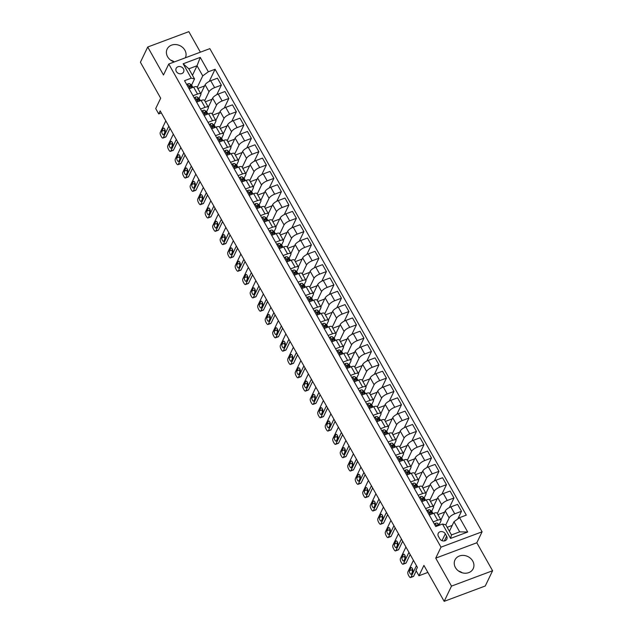 <?xml version="1.0" encoding="UTF-8"?>
<svg xmlns="http://www.w3.org/2000/svg" width="633" height="633" viewBox="0 0 633 633"><rect width="100%" height="100%" fill="white"/><g stroke="black" fill="none" stroke-linecap="round" stroke-linejoin="round"><path stroke-width="0.95" d="M185.35 57.801A10.104 8.625 25.6 0 0 184.891 50.213A10.104 8.625 25.6 0 0 175.705 44.555A10.104 8.625 25.6 0 0 167.12 49.081A10.104 8.625 25.6 0 0 167.571 56.693A10.104 8.625 25.6 0 0 174.328 61.923M455.42 567.548A10.104 8.625 25.6 0 0 464.614 573.205A10.104 8.625 25.6 0 0 473.199 568.679A10.104 8.625 25.6 0 0 472.748 561.067A10.104 8.625 25.6 0 0 463.554 555.41A10.104 8.625 25.6 0 0 454.969 559.936A10.104 8.625 25.6 0 0 455.42 567.548M176.33 71.489A4.146 3.537 25.6 0 0 180.104 73.816A4.146 3.537 25.6 0 0 183.625 71.956A4.146 3.537 25.6 0 0 183.443 68.839A4.146 3.537 25.6 0 0 179.669 66.512A4.146 3.537 25.6 0 0 176.148 68.372A4.146 3.537 25.6 0 0 176.33 71.489M200.384 52.175L188.824 31.65L147.726 47.016L140.415 62.256L160.679 98.218L155.702 108.583L158.709 113.908L161.336 112.927M482.093 531.799L209.847 48.638L168.758 64.012L440.995 547.165L482.093 531.799L476.823 542.774L435.733 558.14L451.495 586.111L492.585 570.744L476.823 542.774M492.585 570.744L485.274 585.984L444.176 601.35L423.92 565.396L418.943 575.761L427.876 572.414M451.495 586.111L444.176 601.35M418.943 575.761L415.944 570.428L417.408 567.382L160.173 110.862L158.709 113.908M446.629 536.159L445.308 533.817A4.02 3.426 25.6 0 0 441.66 531.57A4.02 3.426 25.6 0 0 438.242 533.366A4.02 3.426 25.6 0 0 438.424 536.388L439.745 538.738A4.02 3.426 25.6 0 0 443.393 540.986A4.02 3.426 25.6 0 0 446.811 539.181A4.02 3.426 25.6 0 0 446.629 536.159L444.334 540.938M459.59 517.644L467.692 532.021L450.593 538.422L442.491 524.037L445.759 524.812L451.464 534.932L459.685 531.862L453.98 521.742L459.59 517.644L466.307 515.127L215.078 69.258L209.262 81.38M192.464 75.287L197.037 65.753L188.824 68.823L194.529 78.943L191.253 78.168L184.535 80.684L435.765 526.545L442.491 524.037M191.253 78.168L183.151 63.783L200.25 57.389L208.36 71.774L215.078 69.258M435.733 558.14L440.995 547.165M147.726 47.016L163.488 74.987L168.758 64.012M194.529 78.943L191.562 85.131M193.018 95.733L197.528 94.048A5.183 1.717 -29.4 0 1 200.875 93.937A5.183 1.717 -29.4 0 1 200.803 94.823L199.063 98.447M200.519 109.05L205.037 107.365A5.183 1.717 -29.4 0 1 208.376 107.254A5.183 1.717 -29.4 0 1 208.304 108.14L206.572 111.764M208.028 122.367L212.538 120.681A5.183 1.717 -29.4 0 1 215.885 120.579A5.183 1.717 -29.4 0 1 215.806 121.457L214.073 125.081M215.529 135.684L220.039 133.998A5.183 1.717 -29.4 0 1 223.386 133.895A5.183 1.717 -29.4 0 1 223.314 134.774L221.574 138.398M223.03 149L227.548 147.315A5.183 1.717 -29.4 0 1 230.895 147.212A5.183 1.717 -29.4 0 1 230.816 148.09L229.083 151.714M230.539 162.317L235.049 160.632A5.183 1.717 -29.4 0 1 238.396 160.529A5.183 1.717 -29.4 0 1 238.325 161.407L236.584 165.031M238.04 175.642L242.55 173.948A5.183 1.717 -29.4 0 1 245.897 173.846A5.183 1.717 -29.4 0 1 245.826 174.732L244.085 178.348M245.549 188.958L250.059 187.265A5.183 1.717 -29.4 0 1 253.406 187.162A5.183 1.717 -29.4 0 1 253.327 188.048L251.594 191.664M253.05 202.275L257.56 200.582A5.183 1.717 -29.4 0 1 260.907 200.479A5.183 1.717 -29.4 0 1 260.836 201.365L259.095 204.981M260.551 215.592L265.069 213.907A5.183 1.717 -29.4 0 1 268.408 213.796A5.183 1.717 -29.4 0 1 268.337 214.682L266.604 218.298M268.06 228.909L272.57 227.223A5.183 1.717 -29.4 0 1 275.917 227.112A5.183 1.717 -29.4 0 1 275.838 227.999L274.105 231.623M275.561 242.225L280.071 240.54A5.183 1.717 -29.4 0 1 283.418 240.429A5.183 1.717 -29.4 0 1 283.347 241.315L281.606 244.939M283.062 255.542L287.58 253.857A5.183 1.717 -29.4 0 1 290.927 253.746A5.183 1.717 -29.4 0 1 290.848 254.632L289.115 258.256M290.571 268.859L295.081 267.173A5.183 1.717 -29.4 0 1 298.428 267.071A5.183 1.717 -29.4 0 1 298.357 267.949L296.616 271.573A9.914 3.284 -29.4 0 1 296.893 271.897L297.977 273.828A9.914 3.284 150.6 0 0 297.732 273.575L295.943 272.198A3.434 1.139 150.6 0 0 294.685 272.127L294.377 272.38M298.072 282.176L302.582 280.49A5.183 1.717 -29.4 0 1 305.929 280.387A5.183 1.717 -29.4 0 1 305.858 281.266L304.117 284.89M305.573 295.492L310.091 293.807A5.183 1.717 -29.4 0 1 313.438 293.704A5.183 1.717 -29.4 0 1 313.359 294.582L311.626 298.206M313.082 308.809L317.592 307.124A5.183 1.717 -29.4 0 1 320.939 307.021A5.183 1.717 -29.4 0 1 320.868 307.899L319.127 311.523A9.914 3.284 -29.4 0 1 319.404 311.847L320.496 313.778A9.914 3.284 150.6 0 0 320.243 313.525L318.454 312.148A3.434 1.139 150.6 0 0 317.196 312.085L316.888 312.33M320.583 322.134L325.101 320.44A5.183 1.717 -29.4 0 1 328.44 320.338A5.183 1.717 -29.4 0 1 328.369 321.224L326.628 324.84M328.092 335.45L332.602 333.757A5.183 1.717 -29.4 0 1 335.949 333.654A5.183 1.717 -29.4 0 1 335.87 334.541L334.137 338.157M335.593 348.767L340.103 347.074A5.183 1.717 -29.4 0 1 343.45 346.971A5.183 1.717 -29.4 0 1 343.379 347.857L341.638 351.473M343.094 362.084L347.612 360.399A5.183 1.717 -29.4 0 1 350.951 360.288A5.183 1.717 -29.4 0 1 350.88 361.174L349.147 364.79M350.603 375.401L355.113 373.715A5.183 1.717 -29.4 0 1 358.46 373.605A5.183 1.717 -29.4 0 1 358.389 374.491L356.648 378.115M358.104 388.717L362.614 387.032A5.183 1.717 -29.4 0 1 365.961 386.921A5.183 1.717 -29.4 0 1 365.89 387.807L364.149 391.431M365.605 402.034L370.123 400.349A5.183 1.717 -29.4 0 1 373.47 400.238A5.183 1.717 -29.4 0 1 373.391 401.124L371.658 404.748M373.114 415.351L377.624 413.665A5.183 1.717 -29.4 0 1 380.971 413.563A5.183 1.717 -29.4 0 1 380.9 414.441L379.159 418.065M380.615 428.668L385.133 426.982A5.183 1.717 -29.4 0 1 388.472 426.879A5.183 1.717 -29.4 0 1 388.401 427.758L386.66 431.382M388.124 441.984L392.634 440.299A5.183 1.717 -29.4 0 1 395.981 440.196A5.183 1.717 -29.4 0 1 395.902 441.074L394.169 444.698M395.625 455.301L400.135 453.616A5.183 1.717 -29.4 0 1 403.482 453.513A5.183 1.717 -29.4 0 1 403.411 454.391L401.67 458.015M403.126 468.626L407.644 466.932A5.183 1.717 -29.4 0 1 410.983 466.83A5.183 1.717 -29.4 0 1 410.912 467.716L409.179 471.332M410.635 481.942L415.145 480.249A5.183 1.717 -29.4 0 1 418.492 480.146A5.183 1.717 -29.4 0 1 418.421 481.033L416.68 484.649M418.136 495.259L422.646 493.566A5.183 1.717 -29.4 0 1 425.993 493.463A5.183 1.717 -29.4 0 1 425.922 494.349L424.181 497.965M425.637 508.576L430.155 506.891A5.183 1.717 -29.4 0 1 433.502 506.78A5.183 1.717 -29.4 0 1 433.423 507.666L431.69 511.282M433.146 521.893L437.656 520.207A5.183 1.717 -29.4 0 1 441.003 520.097A5.183 1.717 -29.4 0 1 440.932 520.983L439.191 524.607M449.398 531.277L453.98 521.742M445.798 524.884L449.145 517.913A5.183 1.717 -29.4 0 1 454.763 513.806L461.481 511.298L457.809 518.941M440.932 519.97L445.244 510.981A5.183 1.717 -29.4 0 1 450.854 506.883L457.58 504.374L461.481 511.298M437.332 513.585L441.644 504.588A5.183 1.717 -29.4 0 1 447.254 500.489L453.972 497.981L449.39 507.539M433.431 506.653L437.743 497.665A5.183 1.717 -29.4 0 1 443.353 493.566L450.071 491.05L453.972 497.981M429.823 500.26L434.143 491.271A5.183 1.717 -29.4 0 1 439.753 487.173L446.471 484.664L441.881 494.215M425.922 493.336L430.234 484.348A5.183 1.717 -29.4 0 1 435.852 480.249L442.57 477.733L446.471 484.664M422.322 486.943L426.634 477.955A5.183 1.717 -29.4 0 1 432.244 473.856L438.97 471.34L434.38 480.898M418.421 480.02L422.733 471.031A5.183 1.717 -29.4 0 1 428.343 466.932L435.061 464.416L438.97 471.34M414.821 473.626L419.133 464.638A5.183 1.717 -29.4 0 1 424.743 460.539L431.461 458.023L426.879 467.581M410.92 466.703L415.232 457.714A5.183 1.717 -29.4 0 1 420.842 453.616L427.56 451.1L431.461 458.023M407.312 460.31L411.624 451.321A5.183 1.717 -29.4 0 1 417.242 447.222L423.96 444.706L419.37 454.265M403.411 453.386L407.723 444.398A5.183 1.717 -29.4 0 1 413.341 440.299L420.059 437.783L423.96 444.706M399.811 446.993L404.123 438.004A5.183 1.717 -29.4 0 1 409.733 433.906L416.451 431.39L411.869 440.948M395.91 440.07L400.222 431.081A5.183 1.717 -29.4 0 1 405.832 426.982L412.55 424.466L416.451 431.39M392.31 433.676L396.622 424.688A5.183 1.717 -29.4 0 1 402.232 420.589L408.95 418.073L404.368 427.631M388.401 426.753L392.721 417.764A5.183 1.717 -29.4 0 1 398.331 413.658L405.049 411.149L408.95 418.073M384.801 420.359L389.113 411.371A5.183 1.717 -29.4 0 1 394.731 407.272L401.449 404.756L396.859 414.314M380.9 413.436L385.212 404.447A5.183 1.717 -29.4 0 1 390.822 400.341L397.548 397.833L401.449 404.756M377.3 407.043L381.612 398.054A5.183 1.717 -29.4 0 1 387.222 393.955L393.94 391.439L389.358 400.998M373.399 400.119L377.711 391.123A5.183 1.717 -29.4 0 1 383.321 387.024L390.039 384.516L393.94 391.439M369.791 393.726L374.111 384.737A5.183 1.717 -29.4 0 1 379.721 380.631L386.439 378.123L381.849 387.681M365.89 386.803L370.202 377.806A5.183 1.717 -29.4 0 1 375.82 373.707L382.538 371.199L386.439 378.123M362.29 380.409L366.602 371.413A5.183 1.717 -29.4 0 1 372.212 367.314L378.938 364.806L374.348 374.364M358.389 373.478L362.701 364.489A5.183 1.717 -29.4 0 1 368.311 360.391L375.029 357.882L378.938 364.806M354.789 367.093L359.101 358.096A5.183 1.717 -29.4 0 1 364.711 353.997L371.429 351.489L366.847 361.047M350.888 360.161L355.2 351.173A5.183 1.717 -29.4 0 1 360.81 347.074L367.528 344.558L371.429 351.489M347.28 353.768L351.592 344.779A5.183 1.717 -29.4 0 1 357.21 340.681L363.928 338.172L359.338 347.723M343.379 346.844L347.691 337.856A5.183 1.717 -29.4 0 1 353.309 333.757L360.027 331.241L363.928 338.172M339.779 340.451L344.091 331.463A5.183 1.717 -29.4 0 1 349.701 327.364L356.426 324.848L351.837 334.406M335.878 333.528L340.19 324.539A5.183 1.717 -29.4 0 1 345.8 320.44L352.518 317.924L356.426 324.848M332.278 327.134L336.59 318.146A5.183 1.717 -29.4 0 1 342.2 314.047L348.918 311.531L344.336 321.089M328.369 320.211L332.689 311.222A5.183 1.717 -29.4 0 1 338.299 307.124L345.017 304.608L348.918 311.531M324.769 313.818L329.081 304.829A5.183 1.717 -29.4 0 1 334.699 300.73L341.416 298.214L336.827 307.773M320.868 306.894L325.18 297.906A5.183 1.717 -29.4 0 1 330.79 293.807L337.516 291.291L341.416 298.214M317.268 300.501L321.58 291.512A5.183 1.717 -29.4 0 1 327.19 287.414L333.908 284.897L329.326 294.456M313.367 293.577L317.679 284.589A5.183 1.717 -29.4 0 1 323.289 280.49L330.007 277.974L333.908 284.897M309.759 287.184L314.079 278.196A5.183 1.717 -29.4 0 1 319.689 274.097L326.406 271.581L321.825 281.139M305.858 280.261L310.17 271.272A5.183 1.717 -29.4 0 1 315.788 267.166L322.506 264.657L326.406 271.581M302.257 273.867L306.57 264.879A5.183 1.717 -29.4 0 1 312.18 260.78L318.905 258.264L314.316 267.822M298.357 266.944L302.669 257.955A5.183 1.717 -29.4 0 1 308.279 253.849L314.997 251.341L318.905 258.264M294.756 260.551L299.069 251.562A5.183 1.717 -29.4 0 1 304.679 247.456L311.396 244.947L306.815 254.506M290.856 253.627L295.168 244.631A5.183 1.717 -29.4 0 1 300.778 240.532L307.496 238.024L311.396 244.947M287.247 247.234L291.56 238.245A5.183 1.717 -29.4 0 1 297.178 234.139L303.895 231.631L299.306 241.189M283.347 240.311L287.659 231.314A5.183 1.717 -29.4 0 1 293.277 227.215L299.995 224.707L303.895 231.631M279.746 233.917L284.059 224.921A5.183 1.717 -29.4 0 1 289.669 220.822L296.394 218.314L291.805 227.872M275.846 226.986L280.158 217.997A5.183 1.717 -29.4 0 1 285.768 213.899L292.486 211.39L296.394 218.314M272.245 220.601L276.558 211.604A5.183 1.717 -29.4 0 1 282.168 207.505L288.885 204.997L284.304 214.555M268.337 213.669L272.657 204.681A5.183 1.717 -29.4 0 1 278.267 200.582L284.985 198.066L288.885 204.997M264.736 207.276L269.049 198.287A5.183 1.717 -29.4 0 1 274.667 194.189L281.384 191.68L276.795 201.231M260.836 200.352L265.148 191.364A5.183 1.717 -29.4 0 1 270.758 187.265L277.483 184.749L281.384 191.68M257.235 193.959L261.548 184.971A5.183 1.717 -29.4 0 1 267.158 180.872L273.875 178.356L269.294 187.914M253.335 187.036L257.647 178.047A5.183 1.717 -29.4 0 1 263.257 173.948L269.974 171.432L273.875 178.356M249.726 180.642L254.047 171.654A5.183 1.717 -29.4 0 1 259.657 167.555L266.374 165.039L261.793 174.597M245.826 173.719L250.138 164.73A5.183 1.717 -29.4 0 1 255.756 160.632L262.473 158.115L266.374 165.039M242.225 167.326L246.538 158.337A5.183 1.717 -29.4 0 1 252.156 154.238L258.873 151.722L254.284 161.28M238.325 160.402L242.637 151.414A5.183 1.717 -29.4 0 1 248.247 147.315L254.972 144.799L258.873 151.722M234.724 154.009L239.037 145.02A5.183 1.717 -29.4 0 1 244.647 140.922L251.364 138.405L246.783 147.964M230.823 147.085L235.136 138.097A5.183 1.717 -29.4 0 1 240.746 133.998L247.463 131.482L251.364 138.405M227.215 140.692L231.528 131.704A5.183 1.717 -29.4 0 1 237.146 127.605L243.863 125.089L239.274 134.647M223.314 133.769L227.627 124.78A5.183 1.717 -29.4 0 1 233.245 120.674L239.962 118.165L243.863 125.089M219.714 127.375L224.027 118.387A5.183 1.717 -29.4 0 1 229.637 114.288L236.362 111.772L231.773 121.33M215.813 120.452L220.126 111.463A5.183 1.717 -29.4 0 1 225.736 107.357L232.453 104.849L236.362 111.772M212.213 114.059L216.526 105.07A5.183 1.717 -29.4 0 1 222.136 100.963L228.853 98.455L224.272 108.014M208.304 107.135L212.625 98.139A5.183 1.717 -29.4 0 1 218.235 94.04L224.952 91.532L228.853 98.455M204.704 100.742L209.017 91.753A5.183 1.717 -29.4 0 1 214.634 87.647L221.352 85.138L216.763 94.697M200.803 93.819L205.116 84.822A5.183 1.717 -29.4 0 1 210.726 80.723L217.451 78.215L221.352 85.138M197.203 87.425L202.742 75.873L197.037 65.753L200.25 57.389M452.215 525.414L447.167 527.305M429.245 514.969L433.755 513.276A5.183 1.717 -29.4 0 1 437.102 513.173L441.003 520.097M444.706 512.097L437.925 514.637M437.205 498.78L430.424 501.32M421.736 501.653L426.254 499.959A5.183 1.717 -29.4 0 1 429.593 499.856L433.502 506.78M429.704 485.464L422.915 488.003M414.235 488.336L418.745 486.642A5.183 1.717 -29.4 0 1 422.092 486.54L425.993 493.463M422.195 472.147L415.414 474.687M406.734 475.011L411.244 473.326A5.183 1.717 -29.4 0 1 414.591 473.223L418.492 480.146M414.694 458.83L407.913 461.37M399.225 461.694L403.735 460.009A5.183 1.717 -29.4 0 1 407.082 459.906L410.983 466.83M407.193 445.513L400.404 448.053M391.724 448.378L396.234 446.692A5.183 1.717 -29.4 0 1 399.581 446.589L403.482 453.513M399.684 432.197L392.903 434.729M384.215 435.061L388.733 433.376A5.183 1.717 -29.4 0 1 392.08 433.273L395.981 440.196M392.183 418.88L385.394 421.412M376.714 421.744L381.224 420.059A5.183 1.717 -29.4 0 1 384.571 419.948L388.472 426.879M384.674 405.563L377.893 408.095M369.213 408.427L373.723 406.742A5.183 1.717 -29.4 0 1 377.07 406.631L380.971 413.563M377.173 392.246L370.392 394.778M361.704 395.111L366.222 393.425A5.183 1.717 -29.4 0 1 369.561 393.315L373.47 400.238M369.672 378.922L362.883 381.462M354.203 381.794L358.713 380.109A5.183 1.717 -29.4 0 1 362.06 379.998L365.961 386.921M362.163 365.605L355.382 368.145M346.702 368.477L351.212 366.784A5.183 1.717 -29.4 0 1 354.559 366.681L358.46 373.605M354.662 352.288L347.881 354.828M339.193 355.16L343.703 353.467A5.183 1.717 -29.4 0 1 347.05 353.364L350.951 360.288M347.161 338.971L340.372 341.511M331.692 341.844L336.202 340.15A5.183 1.717 -29.4 0 1 339.549 340.048L343.45 346.971M339.652 325.655L332.871 328.195M324.183 328.519L328.701 326.834A5.183 1.717 -29.4 0 1 332.048 326.731L335.949 333.654M332.151 312.338L325.362 314.878M316.682 315.202L321.192 313.517A5.183 1.717 -29.4 0 1 324.539 313.414L328.44 320.338M324.642 299.021L317.861 301.561M309.181 301.886L313.691 300.2A5.183 1.717 -29.4 0 1 317.038 300.097L320.939 307.021M317.141 285.705L310.36 288.237M301.672 288.569L306.19 286.884A5.183 1.717 -29.4 0 1 309.529 286.781L313.438 293.704M309.64 272.388L302.851 274.92M294.171 275.252L298.681 273.567A5.183 1.717 -29.4 0 1 302.028 273.456L305.929 280.387M302.131 259.071L295.35 261.603M286.67 261.935L291.18 260.25A5.183 1.717 -29.4 0 1 294.527 260.139L298.428 267.071M294.63 245.754L287.849 248.286M279.161 248.619L283.671 246.933A5.183 1.717 -29.4 0 1 287.018 246.823L290.927 253.746M287.129 232.43L280.34 234.97M271.66 235.302L276.17 233.617A5.183 1.717 -29.4 0 1 279.517 233.506L283.418 240.429M279.62 219.113L272.839 221.653M264.151 221.985L268.669 220.292A5.183 1.717 -29.4 0 1 272.016 220.189L275.917 227.112M272.119 205.796L265.33 208.336M256.65 208.668L261.16 206.975A5.183 1.717 -29.4 0 1 264.507 206.872L268.408 213.796M264.61 192.479L257.829 195.019M249.149 195.344L253.659 193.658A5.183 1.717 -29.4 0 1 257.006 193.556L260.907 200.479M257.109 179.163L250.328 181.703M241.64 182.027L246.158 180.342A5.183 1.717 -29.4 0 1 249.497 180.239L253.406 187.162M249.608 165.846L242.819 168.386M234.139 168.71L238.649 167.025A5.183 1.717 -29.4 0 1 241.996 166.922L245.897 173.846M242.099 152.529L235.318 155.069M226.638 155.394L231.148 153.708A5.183 1.717 -29.4 0 1 234.495 153.605L238.396 160.529M234.598 139.213L227.817 141.745M219.129 142.077L223.647 140.391A5.183 1.717 -29.4 0 1 226.986 140.289L230.895 147.212M227.097 125.896L220.308 128.428M211.628 128.76L216.138 127.075A5.183 1.717 -29.4 0 1 219.485 126.964L223.386 133.895M219.588 112.579L212.807 115.111M204.119 115.443L208.637 113.758A5.183 1.717 -29.4 0 1 211.984 113.647L215.885 120.579M212.087 99.262L205.298 101.794M196.618 102.127L201.128 100.441A5.183 1.717 -29.4 0 1 204.475 100.331L208.376 107.254M208.36 71.774L202.742 75.873M204.578 85.938L197.797 88.478M189.117 88.81L193.627 87.125A5.183 1.717 -29.4 0 1 196.974 87.014L200.875 93.937M451.464 534.932L450.593 538.422M459.685 531.862L467.692 532.021M183.151 63.783L188.824 68.823M458.632 571.069A10.104 8.625 -154.4 0 1 462.225 572.794M170.775 60.206A10.104 8.625 -154.4 0 1 174.344 61.915M416.443 565.673L410.896 577.233A2.595 1.044 -110.5 0 1 410.603 577.525A2.595 1.044 -110.5 0 1 409.108 576.323L408.514 575.255A2.595 1.044 -110.5 0 1 407.897 571.908L413.444 560.347M410.603 577.525L413.381 576.489A2.595 1.044 69.5 0 0 413.673 576.196L416.213 570.903M434.515 524.322L435.322 523.372A3.434 1.139 -29.4 0 1 437.379 523.198L439.16 524.583A9.914 3.284 -29.4 0 1 439.468 524.931L439.579 525.121M411.41 574.076A2.073 0.839 69.5 0 1 411.173 574.313A2.073 0.839 69.5 0 1 409.812 573.015A2.073 0.839 69.5 0 1 409.488 570.665L410.896 567.746A2.073 0.839 69.5 0 1 411.126 567.508A2.073 0.839 69.5 0 1 412.487 568.798A2.073 0.839 69.5 0 1 412.811 571.148L411.41 574.076M438.78 525.422L438.519 525.224A3.434 1.139 150.6 0 0 437.261 525.161L437.055 526.07M412.502 571.789A2.073 0.839 69.5 0 1 412.265 569.629L412.574 568.988M408.942 552.356L403.395 563.916A2.595 1.044 -110.5 0 1 403.102 564.209A2.595 1.044 -110.5 0 1 401.607 563.006L401.006 561.938A2.595 1.044 -110.5 0 1 400.388 558.591L405.935 547.031M403.102 564.209L405.88 563.172A2.595 1.044 69.5 0 0 406.172 562.879L410.168 554.54M427.014 511.005L427.821 510.056A3.434 1.139 -29.4 0 1 429.878 509.881L431.659 511.266A9.914 3.284 -29.4 0 1 431.967 511.614L433.051 513.545A9.914 3.284 150.6 0 0 432.798 513.284L431.018 511.907A3.434 1.139 150.6 0 0 429.76 511.844L429.443 512.089M403.909 560.759A2.073 0.839 69.5 0 1 403.672 560.996A2.073 0.839 69.5 0 1 402.311 559.699A2.073 0.839 69.5 0 1 401.987 557.349L403.387 554.421A2.073 0.839 69.5 0 1 403.625 554.184A2.073 0.839 69.5 0 1 404.985 555.481A2.073 0.839 69.5 0 1 405.31 557.831L403.909 560.759M429.427 512.532L429.76 511.844L430.48 513.118A3.434 1.139 -29.4 0 1 431.738 513.189L432.474 513.759M405.001 558.472A2.073 0.839 69.5 0 1 404.764 556.312L405.065 555.671M401.433 539.039L395.886 550.599A2.595 1.044 -110.5 0 1 395.593 550.892A2.595 1.044 -110.5 0 1 394.106 549.681L393.504 548.621A2.595 1.044 -110.5 0 1 392.887 545.266L398.434 533.714M395.593 550.892L398.371 549.855A2.595 1.044 69.5 0 0 398.663 549.555L402.667 541.223M419.505 497.688L420.32 496.739A3.434 1.139 -29.4 0 1 422.377 496.565L424.157 497.942A9.914 3.284 -29.4 0 1 424.458 498.29L425.55 500.228A9.914 3.284 150.6 0 0 425.297 499.967L423.517 498.59A3.434 1.139 150.6 0 0 422.258 498.527L421.942 498.772M396.4 547.442A2.073 0.839 69.5 0 1 396.171 547.68A2.073 0.839 69.5 0 1 394.802 546.382A2.073 0.839 69.5 0 1 394.478 544.032L395.886 541.104A2.073 0.839 69.5 0 1 396.116 540.867A2.073 0.839 69.5 0 1 397.484 542.165A2.073 0.839 69.5 0 1 397.809 544.515L396.4 547.442M421.926 499.215L422.258 498.527L422.979 499.801A3.434 1.139 -29.4 0 1 424.237 499.872L424.972 500.442M397.5 545.155A2.073 0.839 69.5 0 1 397.255 542.995L397.564 542.354M393.932 525.722L388.385 537.282A2.595 1.044 -110.5 0 1 388.092 537.575A2.595 1.044 -110.5 0 1 386.597 536.365L385.995 535.304A2.595 1.044 -110.5 0 1 385.386 531.949L390.933 520.389M388.092 537.575L390.87 536.539A2.595 1.044 69.5 0 0 391.162 536.238L395.158 527.906M412.004 484.372L412.811 483.422A3.434 1.139 -29.4 0 1 414.868 483.248L416.649 484.625A9.914 3.284 -29.4 0 1 416.957 484.973L418.041 486.904A9.914 3.284 150.6 0 0 417.788 486.65L416.008 485.274A3.434 1.139 150.6 0 0 414.75 485.21L414.441 485.456M388.899 534.125A2.073 0.839 69.5 0 1 388.662 534.363A2.073 0.839 69.5 0 1 387.301 533.065A2.073 0.839 69.5 0 1 386.977 530.715L388.377 527.787A2.073 0.839 69.5 0 1 388.615 527.55A2.073 0.839 69.5 0 1 389.975 528.848A2.073 0.839 69.5 0 1 390.3 531.198L388.899 534.125M414.425 485.899L414.75 485.21L415.47 486.484A3.434 1.139 -29.4 0 1 416.728 486.555L417.471 487.125M389.991 531.839A2.073 0.839 69.5 0 1 389.754 529.679L390.063 529.038M386.423 512.406L380.884 523.958A2.595 1.044 -110.5 0 1 380.591 524.259A2.595 1.044 -110.5 0 1 379.096 523.048L378.494 521.988A2.595 1.044 -110.5 0 1 377.877 518.633L383.424 507.073M380.591 524.259L383.361 523.222A2.595 1.044 69.5 0 0 383.653 522.921L387.657 514.589M404.495 471.055L405.31 470.105A3.434 1.139 -29.4 0 1 407.367 469.931L409.147 471.308A9.914 3.284 -29.4 0 1 409.456 471.656L410.54 473.587A9.914 3.284 150.6 0 0 410.287 473.334L408.507 471.957A3.434 1.139 150.6 0 0 407.248 471.894L406.932 472.139M381.39 520.809A2.073 0.839 69.5 0 1 381.161 521.046A2.073 0.839 69.5 0 1 379.8 519.748A2.073 0.839 69.5 0 1 379.476 517.398L380.876 514.471A2.073 0.839 69.5 0 1 381.113 514.233A2.073 0.839 69.5 0 1 382.474 515.531A2.073 0.839 69.5 0 1 382.799 517.881L381.39 520.809M406.916 472.582L407.248 471.894L407.969 473.168A3.434 1.139 -29.4 0 1 409.227 473.239L409.962 473.808M382.49 518.522A2.073 0.839 69.5 0 1 382.245 516.362L382.554 515.721M378.922 499.081L373.375 510.641A2.595 1.044 -110.5 0 1 373.082 510.942A2.595 1.044 -110.5 0 1 371.595 509.731L370.993 508.671A2.595 1.044 -110.5 0 1 370.376 505.316L375.923 493.756M373.082 510.942L375.86 509.905A2.595 1.044 69.5 0 0 376.152 509.605L380.156 501.265M396.994 457.738L397.809 456.789A3.434 1.139 -29.4 0 1 399.858 456.615L401.646 457.991A9.914 3.284 -29.4 0 1 401.947 458.339L403.039 460.27A9.914 3.284 150.6 0 0 402.786 460.017L401.006 458.64A3.434 1.139 150.6 0 0 399.74 458.577L399.431 458.822M373.889 507.492A2.073 0.839 69.5 0 1 373.652 507.729A2.073 0.839 69.5 0 1 372.291 506.432A2.073 0.839 69.5 0 1 371.967 504.082L373.375 501.154A2.073 0.839 69.5 0 1 373.605 500.917A2.073 0.839 69.5 0 1 374.973 502.214A2.073 0.839 69.5 0 1 375.29 504.564L373.889 507.492M399.415 459.257L399.74 458.577L400.467 459.851A3.434 1.139 -29.4 0 1 401.726 459.914L402.461 460.492M374.989 505.205A2.073 0.839 69.5 0 1 374.744 503.045L375.053 502.404M371.421 485.764L365.874 497.324A2.595 1.044 -110.5 0 1 365.581 497.625A2.595 1.044 -110.5 0 1 364.086 496.414L363.484 495.346A2.595 1.044 -110.5 0 1 362.867 491.999L368.414 480.439M365.581 497.625L368.359 496.589A2.595 1.044 69.5 0 0 368.651 496.288L372.647 487.948M389.493 444.413L390.3 443.464A3.434 1.139 -29.4 0 1 392.357 443.298L394.137 444.675A9.914 3.284 -29.4 0 1 394.446 445.023L395.53 446.953A9.914 3.284 150.6 0 0 395.277 446.7L393.497 445.323A3.434 1.139 150.6 0 0 392.238 445.252L391.922 445.505M366.388 494.175A2.073 0.839 69.5 0 1 366.151 494.413A2.073 0.839 69.5 0 1 364.79 493.115A2.073 0.839 69.5 0 1 364.466 490.765L365.866 487.837A2.073 0.839 69.5 0 1 366.103 487.6A2.073 0.839 69.5 0 1 367.464 488.898A2.073 0.839 69.5 0 1 367.789 491.248L366.388 494.175M391.906 445.941L392.238 445.252L392.958 446.534A3.434 1.139 -29.4 0 1 394.217 446.597L394.952 447.167M367.48 491.888A2.073 0.839 69.5 0 1 367.243 489.728L367.551 489.087M363.912 472.447L358.365 484.008A2.595 1.044 -110.5 0 1 358.072 484.308A2.595 1.044 -110.5 0 1 356.585 483.098L355.983 482.03A2.595 1.044 -110.5 0 1 355.366 478.683L360.913 467.122M358.072 484.308L360.85 483.272A2.595 1.044 69.5 0 0 361.142 482.971L365.146 474.631M381.984 431.097L382.799 430.147A3.434 1.139 -29.4 0 1 384.856 429.981L386.636 431.358A9.914 3.284 -29.4 0 1 386.937 431.706L388.029 433.637A9.914 3.284 150.6 0 0 387.776 433.383L385.995 432.007A3.434 1.139 150.6 0 0 384.737 431.935L384.421 432.189M358.879 480.858A2.073 0.839 69.5 0 1 358.65 481.096A2.073 0.839 69.5 0 1 357.281 479.798A2.073 0.839 69.5 0 1 356.957 477.448L358.365 474.521A2.073 0.839 69.5 0 1 358.602 474.283A2.073 0.839 69.5 0 1 359.963 475.581A2.073 0.839 69.5 0 1 360.288 477.931L358.879 480.858M384.405 432.624L384.737 431.935L385.457 433.217A3.434 1.139 -29.4 0 1 386.716 433.281L387.451 433.85M359.979 478.572A2.073 0.839 69.5 0 1 359.734 476.412L360.042 475.771M356.411 459.131L350.864 470.691A2.595 1.044 -110.5 0 1 350.571 470.992A2.595 1.044 -110.5 0 1 349.076 469.781L348.482 468.713A2.595 1.044 -110.5 0 1 347.865 465.366L353.412 453.806M350.571 470.992L353.349 469.947A2.595 1.044 69.5 0 0 353.641 469.654L357.645 461.315M374.483 417.78L375.298 416.83A3.434 1.139 -29.4 0 1 377.347 416.664L379.127 418.041A9.914 3.284 -29.4 0 1 379.436 418.389L380.528 420.32A9.914 3.284 150.6 0 0 380.275 420.067L378.487 418.69A3.434 1.139 150.6 0 0 377.228 418.619L376.92 418.872M351.378 467.542A2.073 0.839 69.5 0 1 351.141 467.779A2.073 0.839 69.5 0 1 349.78 466.481A2.073 0.839 69.5 0 1 349.456 464.131L350.864 461.204A2.073 0.839 69.5 0 1 351.093 460.966A2.073 0.839 69.5 0 1 352.454 462.264A2.073 0.839 69.5 0 1 352.779 464.614L351.378 467.542M376.904 419.307L377.228 418.619L377.948 419.901A3.434 1.139 -29.4 0 1 379.207 419.964L379.95 420.534M352.478 465.255A2.073 0.839 69.5 0 1 352.233 463.087L352.541 462.446M348.91 445.814L343.363 457.374A2.595 1.044 -110.5 0 1 343.07 457.675A2.595 1.044 -110.5 0 1 341.575 456.464L340.973 455.396A2.595 1.044 -110.5 0 1 340.356 452.049L345.903 440.489M343.07 457.675L345.847 456.63A2.595 1.044 69.5 0 0 346.14 456.338L350.136 447.998M366.982 404.463L367.789 403.514A3.434 1.139 -29.4 0 1 369.846 403.348L371.626 404.724A9.914 3.284 -29.4 0 1 371.935 405.073L373.019 407.003A9.914 3.284 150.6 0 0 372.766 406.75L370.985 405.365A3.434 1.139 150.6 0 0 369.727 405.302L369.411 405.547M343.877 454.217A2.073 0.839 69.5 0 1 343.64 454.454A2.073 0.839 69.5 0 1 342.279 453.165A2.073 0.839 69.5 0 1 341.955 450.815L343.355 447.887A2.073 0.839 69.5 0 1 343.592 447.65A2.073 0.839 69.5 0 1 344.953 448.947A2.073 0.839 69.5 0 1 345.278 451.297L343.877 454.217M369.395 405.99L369.727 405.302L370.447 406.584A3.434 1.139 -29.4 0 1 371.706 406.647L372.441 407.217M344.969 451.938A2.073 0.839 69.5 0 1 344.732 449.77L345.032 449.129M341.401 432.497L335.854 444.057A2.595 1.044 -110.5 0 1 335.561 444.35A2.595 1.044 -110.5 0 1 334.074 443.147L333.472 442.079A2.595 1.044 -110.5 0 1 332.855 438.732L338.402 427.172M335.561 444.35L338.339 443.314A2.595 1.044 69.5 0 0 338.631 443.021L342.635 434.681M359.473 391.147L360.288 390.197A3.434 1.139 -29.4 0 1 362.345 390.031L364.125 391.408A9.914 3.284 -29.4 0 1 364.426 391.756L365.518 393.686A9.914 3.284 150.6 0 0 365.265 393.433L363.484 392.049A3.434 1.139 150.6 0 0 362.226 391.985L361.91 392.231M336.368 440.9A2.073 0.839 69.5 0 1 336.139 441.138A2.073 0.839 69.5 0 1 334.77 439.84A2.073 0.839 69.5 0 1 334.446 437.49L335.854 434.57A2.073 0.839 69.5 0 1 336.083 434.333A2.073 0.839 69.5 0 1 337.452 435.623A2.073 0.839 69.5 0 1 337.777 437.973L336.368 440.9M361.894 392.674L362.226 391.985L362.946 393.267A3.434 1.139 -29.4 0 1 364.204 393.33L364.94 393.9M337.468 438.614A2.073 0.839 69.5 0 1 337.223 436.454L337.531 435.813M333.9 419.181L328.353 430.741A2.595 1.044 -110.5 0 1 328.06 431.033A2.595 1.044 -110.5 0 1 326.565 429.831L325.963 428.763A2.595 1.044 -110.5 0 1 325.354 425.416L330.901 413.855M328.06 431.033L330.837 429.997A2.595 1.044 69.5 0 0 331.13 429.704L335.126 421.364M351.972 377.83L352.779 376.88A3.434 1.139 -29.4 0 1 354.836 376.706L356.616 378.091A9.914 3.284 -29.4 0 1 356.925 378.439L358.009 380.37A9.914 3.284 150.6 0 0 357.756 380.109L355.975 378.732A3.434 1.139 150.6 0 0 354.717 378.669L354.409 378.914M328.867 427.584A2.073 0.839 69.5 0 1 328.63 427.821A2.073 0.839 69.5 0 1 327.269 426.523A2.073 0.839 69.5 0 1 326.945 424.173L328.345 421.254A2.073 0.839 69.5 0 1 328.582 421.016A2.073 0.839 69.5 0 1 329.943 422.306A2.073 0.839 69.5 0 1 330.268 424.656L328.867 427.584M354.393 379.357L354.717 378.669L355.437 379.95A3.434 1.139 -29.4 0 1 356.696 380.014L357.439 380.583M329.959 425.297A2.073 0.839 69.5 0 1 329.722 423.137L330.03 422.496M326.399 405.864L320.852 417.424A2.595 1.044 -110.5 0 1 320.559 417.717A2.595 1.044 -110.5 0 1 319.064 416.514L318.462 415.446A2.595 1.044 -110.5 0 1 317.845 412.099L323.392 400.539M320.559 417.717L323.328 416.68A2.595 1.044 69.5 0 0 323.621 416.387L327.625 408.048M344.463 364.513L345.278 363.564A3.434 1.139 -29.4 0 1 347.335 363.389L349.115 364.774A9.914 3.284 -29.4 0 1 349.424 365.122L350.508 367.053M321.358 414.267A2.073 0.839 69.5 0 1 321.129 414.504A2.073 0.839 69.5 0 1 319.768 413.207A2.073 0.839 69.5 0 1 319.443 410.857L320.844 407.929A2.073 0.839 69.5 0 1 321.081 407.692A2.073 0.839 69.5 0 1 322.442 408.989A2.073 0.839 69.5 0 1 322.767 411.339L321.358 414.267M350.5 367.053A9.914 3.284 150.6 0 0 350.255 366.792L348.474 365.415A3.434 1.139 150.6 0 0 347.216 365.352L346.9 365.597M346.884 366.04L347.216 365.352L347.936 366.626A3.434 1.139 -29.4 0 1 349.194 366.697L349.93 367.267M322.458 411.98A2.073 0.839 69.5 0 1 322.221 409.82L322.521 409.179M318.89 392.547L313.343 404.107A2.595 1.044 -110.5 0 1 313.05 404.4A2.595 1.044 -110.5 0 1 311.563 403.189L310.961 402.129A2.595 1.044 -110.5 0 1 310.344 398.774L315.891 387.222M313.05 404.4L315.827 403.363A2.595 1.044 69.5 0 0 316.12 403.063L320.124 394.731M336.962 351.196L337.777 350.247A3.434 1.139 -29.4 0 1 339.826 350.073L341.614 351.45A9.914 3.284 -29.4 0 1 341.915 351.798L343.007 353.736A9.914 3.284 150.6 0 0 342.754 353.475L340.973 352.098A3.434 1.139 150.6 0 0 339.715 352.035L339.399 352.28M313.857 400.95A2.073 0.839 69.5 0 1 313.62 401.187A2.073 0.839 69.5 0 1 312.259 399.89A2.073 0.839 69.5 0 1 311.934 397.54L313.343 394.612A2.073 0.839 69.5 0 1 313.572 394.375A2.073 0.839 69.5 0 1 314.941 395.672A2.073 0.839 69.5 0 1 315.258 398.022L313.857 400.95M339.383 352.723L339.715 352.035L340.435 353.309A3.434 1.139 -29.4 0 1 341.693 353.38L342.429 353.95M314.957 398.663A2.073 0.839 69.5 0 1 314.712 396.503L315.02 395.862M311.389 379.23L305.842 390.79A2.595 1.044 -110.5 0 1 305.549 391.083A2.595 1.044 -110.5 0 1 304.054 389.873L303.452 388.812A2.595 1.044 -110.5 0 1 302.843 385.457L308.382 373.897M305.549 391.083L308.326 390.047A2.595 1.044 69.5 0 0 308.619 389.746L312.615 381.414M329.461 337.88L330.268 336.93A3.434 1.139 -29.4 0 1 332.325 336.756L334.105 338.133A9.914 3.284 -29.4 0 1 334.414 338.481L335.498 340.412M306.356 387.633A2.073 0.839 69.5 0 1 306.119 387.871A2.073 0.839 69.5 0 1 304.758 386.573A2.073 0.839 69.5 0 1 304.433 384.223L305.834 381.295A2.073 0.839 69.5 0 1 306.071 381.058A2.073 0.839 69.5 0 1 307.432 382.356A2.073 0.839 69.5 0 1 307.757 384.706L306.356 387.633M335.498 340.419A9.914 3.284 150.6 0 0 335.245 340.158L333.464 338.782A3.434 1.139 150.6 0 0 332.206 338.718L331.89 338.964M331.874 339.407L332.206 338.718L332.926 339.992A3.434 1.139 -29.4 0 1 334.184 340.063L334.92 340.633M307.448 385.347A2.073 0.839 69.5 0 1 307.211 383.187L307.519 382.546M303.88 365.914L298.333 377.466A2.595 1.044 -110.5 0 1 298.04 377.766A2.595 1.044 -110.5 0 1 296.553 376.556L295.951 375.496A2.595 1.044 -110.5 0 1 295.334 372.141L300.881 360.581M298.04 377.766L300.817 376.73A2.595 1.044 69.5 0 0 301.11 376.429L305.114 368.097M321.952 324.563L322.767 323.613A3.434 1.139 -29.4 0 1 324.824 323.439L326.604 324.816A9.914 3.284 -29.4 0 1 326.905 325.164L327.997 327.095M298.847 374.317A2.073 0.839 69.5 0 1 298.618 374.554A2.073 0.839 69.5 0 1 297.249 373.256A2.073 0.839 69.5 0 1 296.932 370.906L298.333 367.979A2.073 0.839 69.5 0 1 298.57 367.741A2.073 0.839 69.5 0 1 299.931 369.039A2.073 0.839 69.5 0 1 300.256 371.389L298.847 374.317M327.989 327.103A9.914 3.284 150.6 0 0 327.744 326.842L325.963 325.465A3.434 1.139 150.6 0 0 324.705 325.402L324.389 325.647M324.373 326.09L324.705 325.402L325.425 326.675A3.434 1.139 -29.4 0 1 326.683 326.747L327.419 327.316M299.947 372.03A2.073 0.839 69.5 0 1 299.702 369.87L300.01 369.229M296.379 352.589L290.832 364.149A2.595 1.044 -110.5 0 1 290.539 364.45A2.595 1.044 -110.5 0 1 289.044 363.239L288.45 362.179A2.595 1.044 -110.5 0 1 287.833 358.824L293.38 347.264M290.539 364.45L293.316 363.413A2.595 1.044 69.5 0 0 293.609 363.113L297.613 354.773M314.451 311.246L315.266 310.297A3.434 1.139 -29.4 0 1 317.315 310.123L319.095 311.499L320.243 313.525M291.346 361A2.073 0.839 69.5 0 1 291.109 361.237A2.073 0.839 69.5 0 1 289.748 359.94A2.073 0.839 69.5 0 1 289.423 357.59L290.832 354.662A2.073 0.839 69.5 0 1 291.061 354.425A2.073 0.839 69.5 0 1 292.422 355.722A2.073 0.839 69.5 0 1 292.747 358.072L291.346 361M316.872 312.765L317.196 312.085L317.916 313.359A3.434 1.139 -29.4 0 1 319.174 313.422L319.918 314M292.446 358.713A2.073 0.839 69.5 0 1 292.201 356.553L292.509 355.912M288.877 339.272L283.331 350.832A2.595 1.044 -110.5 0 1 283.038 351.133A2.595 1.044 -110.5 0 1 281.543 349.922L280.941 348.854A2.595 1.044 -110.5 0 1 280.324 345.507L285.871 333.947M283.038 351.133L285.815 350.096A2.595 1.044 69.5 0 0 286.108 349.796L290.104 341.456M306.95 297.921L307.757 296.972A3.434 1.139 -29.4 0 1 309.814 296.806L311.594 298.183A9.914 3.284 -29.4 0 1 311.903 298.531L312.987 300.461A9.914 3.284 150.6 0 0 312.734 300.208L310.953 298.831A3.434 1.139 150.6 0 0 309.695 298.76L309.379 299.013M283.845 347.683A2.073 0.839 69.5 0 1 283.608 347.921A2.073 0.839 69.5 0 1 282.247 346.623A2.073 0.839 69.5 0 1 281.922 344.273L283.323 341.345A2.073 0.839 69.5 0 1 283.56 341.108A2.073 0.839 69.5 0 1 284.921 342.406A2.073 0.839 69.5 0 1 285.246 344.756L283.845 347.683M309.363 299.449L309.695 298.76L310.415 300.042A3.434 1.139 -29.4 0 1 311.673 300.105L312.409 300.675M284.937 345.396A2.073 0.839 69.5 0 1 284.7 343.236L285 342.595M281.369 325.955L275.822 337.516A2.595 1.044 -110.5 0 1 275.529 337.816A2.595 1.044 -110.5 0 1 274.042 336.606L273.44 335.537A2.595 1.044 -110.5 0 1 272.823 332.19L278.37 320.63M275.529 337.816L278.306 336.772A2.595 1.044 69.5 0 0 278.599 336.479L282.603 328.139M299.441 284.605L300.256 283.655A3.434 1.139 -29.4 0 1 302.313 283.489L304.093 284.866A9.914 3.284 -29.4 0 1 304.394 285.214L305.486 287.145M276.336 334.366A2.073 0.839 69.5 0 1 276.107 334.604A2.073 0.839 69.5 0 1 274.738 333.306A2.073 0.839 69.5 0 1 274.413 330.956L275.822 328.029A2.073 0.839 69.5 0 1 276.051 327.791A2.073 0.839 69.5 0 1 277.42 329.089A2.073 0.839 69.5 0 1 277.745 331.439L276.336 334.366M305.478 287.145A9.914 3.284 150.6 0 0 305.233 286.891L303.452 285.515A3.434 1.139 150.6 0 0 302.194 285.443L301.878 285.697M301.862 286.132L302.194 285.443L302.914 286.725A3.434 1.139 -29.4 0 1 304.172 286.789L304.908 287.358M277.436 332.08A2.073 0.839 69.5 0 1 277.191 329.92L277.499 329.279M273.867 312.639L268.321 324.199A2.595 1.044 -110.5 0 1 268.028 324.5A2.595 1.044 -110.5 0 1 266.533 323.289L265.931 322.221A2.595 1.044 -110.5 0 1 265.322 318.874L270.869 307.314M268.028 324.5L270.805 323.455A2.595 1.044 69.5 0 0 271.098 323.162L275.094 314.823M291.94 271.288L292.747 270.338A3.434 1.139 -29.4 0 1 294.804 270.172L296.584 271.549L297.732 273.575M268.835 321.05A2.073 0.839 69.5 0 1 268.598 321.287A2.073 0.839 69.5 0 1 267.237 319.989A2.073 0.839 69.5 0 1 266.912 317.639L268.313 314.712A2.073 0.839 69.5 0 1 268.55 314.474A2.073 0.839 69.5 0 1 269.911 315.772A2.073 0.839 69.5 0 1 270.236 318.122L268.835 321.05M294.361 272.815L294.685 272.127L295.405 273.409A3.434 1.139 -29.4 0 1 296.663 273.472L297.407 274.042M269.927 318.763A2.073 0.839 69.5 0 1 269.69 316.595L269.998 315.954M266.366 299.322L260.82 310.882A2.595 1.044 -110.5 0 1 260.527 311.183A2.595 1.044 -110.5 0 1 259.032 309.972L258.43 308.904A2.595 1.044 -110.5 0 1 257.813 305.557L263.36 293.997M260.527 311.183L263.296 310.138A2.595 1.044 69.5 0 0 263.589 309.846L267.593 301.506M284.431 257.971L285.246 257.022A3.434 1.139 -29.4 0 1 287.303 256.856L289.083 258.232A9.914 3.284 -29.4 0 1 289.392 258.581L290.476 260.511A9.914 3.284 150.6 0 0 290.223 260.258L288.442 258.873A3.434 1.139 150.6 0 0 287.184 258.81L286.868 259.055M261.326 307.725A2.073 0.839 69.5 0 1 261.097 307.962A2.073 0.839 69.5 0 1 259.736 306.673A2.073 0.839 69.5 0 1 259.411 304.323L260.812 301.395A2.073 0.839 69.5 0 1 261.049 301.158A2.073 0.839 69.5 0 1 262.41 302.455A2.073 0.839 69.5 0 1 262.735 304.805L261.326 307.725M286.852 259.498L287.184 258.81L287.904 260.092A3.434 1.139 -29.4 0 1 289.162 260.155L289.898 260.725M262.426 305.446A2.073 0.839 69.5 0 1 262.189 303.278L262.489 302.637M258.857 286.005L253.311 297.565A2.595 1.044 -110.5 0 1 253.018 297.858A2.595 1.044 -110.5 0 1 251.53 296.655L250.929 295.587A2.595 1.044 -110.5 0 1 250.312 292.24L255.859 280.68M253.018 297.858L255.795 296.822A2.595 1.044 69.5 0 0 256.088 296.529L260.092 288.189M276.93 244.654L277.745 243.705A3.434 1.139 -29.4 0 1 279.794 243.539L281.582 244.916A9.914 3.284 -29.4 0 1 281.883 245.264L282.975 247.194M253.825 294.408A2.073 0.839 69.5 0 1 253.588 294.646A2.073 0.839 69.5 0 1 252.227 293.348A2.073 0.839 69.5 0 1 251.902 290.998L253.311 288.078A2.073 0.839 69.5 0 1 253.54 287.841A2.073 0.839 69.5 0 1 254.909 289.131A2.073 0.839 69.5 0 1 255.234 291.481L253.825 294.408M282.967 247.194A9.914 3.284 150.6 0 0 282.722 246.941L280.941 245.557A3.434 1.139 150.6 0 0 279.683 245.493L279.367 245.739M279.351 246.182L279.683 245.493L280.403 246.775A3.434 1.139 -29.4 0 1 281.661 246.838L282.397 247.408M254.925 292.122A2.073 0.839 69.5 0 1 254.68 289.961L254.988 289.321M251.356 272.688L245.81 284.249A2.595 1.044 -110.5 0 1 245.517 284.541A2.595 1.044 -110.5 0 1 244.021 283.339L243.42 282.271A2.595 1.044 -110.5 0 1 242.811 278.924L248.35 267.363M245.517 284.541L248.294 283.505A2.595 1.044 69.5 0 0 248.587 283.212L252.583 274.872M269.429 231.338L270.236 230.388A3.434 1.139 -29.4 0 1 272.293 230.214L274.073 231.599A9.914 3.284 -29.4 0 1 274.382 231.947L275.466 233.878A9.914 3.284 150.6 0 0 275.213 233.617L273.432 232.24A3.434 1.139 150.6 0 0 272.174 232.176L271.858 232.422M246.324 281.092A2.073 0.839 69.5 0 1 246.087 281.329A2.073 0.839 69.5 0 1 244.726 280.031A2.073 0.839 69.5 0 1 244.401 277.681L245.802 274.762A2.073 0.839 69.5 0 1 246.039 274.524A2.073 0.839 69.5 0 1 247.4 275.814A2.073 0.839 69.5 0 1 247.725 278.164L246.324 281.092M271.842 232.865L272.174 232.176L272.894 233.458A3.434 1.139 -29.4 0 1 274.152 233.522L274.888 234.091M247.416 278.805A2.073 0.839 69.5 0 1 247.179 276.645L247.487 276.004M243.847 259.372L238.301 270.932A2.595 1.044 -110.5 0 1 238.008 271.225A2.595 1.044 -110.5 0 1 236.52 270.022L235.919 268.954A2.595 1.044 -110.5 0 1 235.302 265.607L240.849 254.047M238.008 271.225L240.785 270.188A2.595 1.044 69.5 0 0 241.078 269.895L245.082 261.556M261.92 218.021L262.735 217.072A3.434 1.139 -29.4 0 1 264.792 216.897L266.572 218.282A9.914 3.284 -29.4 0 1 266.873 218.63L267.965 220.561A9.914 3.284 150.6 0 0 267.712 220.3L265.931 218.923A3.434 1.139 150.6 0 0 264.673 218.86L264.357 219.105M238.815 267.775A2.073 0.839 69.5 0 1 238.586 268.012A2.073 0.839 69.5 0 1 237.217 266.715A2.073 0.839 69.5 0 1 236.9 264.365L238.301 261.437A2.073 0.839 69.5 0 1 238.538 261.2A2.073 0.839 69.5 0 1 239.899 262.497A2.073 0.839 69.5 0 1 240.224 264.847L238.815 267.775M264.341 219.548L264.673 218.86L265.393 220.134A3.434 1.139 -29.4 0 1 266.651 220.205L267.387 220.775M239.915 265.488A2.073 0.839 69.5 0 1 239.67 263.328L239.978 262.687M236.346 246.055L230.8 257.615A2.595 1.044 -110.5 0 1 230.507 257.908A2.595 1.044 -110.5 0 1 229.011 256.697L228.418 255.637A2.595 1.044 -110.5 0 1 227.801 252.282L233.348 240.722M230.507 257.908L233.284 256.871A2.595 1.044 69.5 0 0 233.577 256.571L237.581 248.239M254.419 204.704L255.234 203.755A3.434 1.139 -29.4 0 1 257.283 203.581L259.063 204.957A9.914 3.284 -29.4 0 1 259.372 205.306L260.464 207.244M231.314 254.458A2.073 0.839 69.5 0 1 231.077 254.695A2.073 0.839 69.5 0 1 229.716 253.398A2.073 0.839 69.5 0 1 229.391 251.048L230.8 248.12A2.073 0.839 69.5 0 1 231.029 247.883A2.073 0.839 69.5 0 1 232.39 249.18A2.073 0.839 69.5 0 1 232.715 251.53L231.314 254.458M260.456 207.244A9.914 3.284 150.6 0 0 260.21 206.983L258.422 205.606A3.434 1.139 150.6 0 0 257.164 205.543L256.856 205.788M256.84 206.231L257.164 205.543L257.884 206.817A3.434 1.139 -29.4 0 1 259.142 206.888L259.886 207.458M232.414 252.171A2.073 0.839 69.5 0 1 232.169 250.011L232.477 249.37M228.845 232.738L223.299 244.298A2.595 1.044 -110.5 0 1 223.006 244.591A2.595 1.044 -110.5 0 1 221.51 243.381L220.909 242.32A2.595 1.044 -110.5 0 1 220.292 238.965L225.839 227.405M223.006 244.591L225.783 243.555A2.595 1.044 69.5 0 0 226.076 243.254L230.072 234.922M246.917 191.388L247.725 190.438A3.434 1.139 -29.4 0 1 249.782 190.264L251.562 191.641A9.914 3.284 -29.4 0 1 251.871 191.989L252.955 193.92A9.914 3.284 150.6 0 0 252.702 193.666L250.921 192.29A3.434 1.139 150.6 0 0 249.663 192.226L249.347 192.472M223.813 241.141A2.073 0.839 69.5 0 1 223.576 241.379A2.073 0.839 69.5 0 1 222.215 240.081A2.073 0.839 69.5 0 1 221.89 237.731L223.291 234.803A2.073 0.839 69.5 0 1 223.528 234.566A2.073 0.839 69.5 0 1 224.889 235.864A2.073 0.839 69.5 0 1 225.213 238.214L223.813 241.141M249.331 192.915L249.663 192.226L250.383 193.5A3.434 1.139 -29.4 0 1 251.641 193.571L252.377 194.141M224.905 238.855A2.073 0.839 69.5 0 1 224.668 236.695L224.976 236.054M221.336 219.422L215.79 230.974A2.595 1.044 -110.5 0 1 215.497 231.274A2.595 1.044 -110.5 0 1 214.009 230.064L213.408 229.004A2.595 1.044 -110.5 0 1 212.791 225.649L218.338 214.089M215.497 231.274L218.274 230.238A2.595 1.044 69.5 0 0 218.567 229.937L222.571 221.605M239.409 178.071L240.224 177.121A3.434 1.139 -29.4 0 1 242.281 176.947L244.061 178.324A9.914 3.284 -29.4 0 1 244.362 178.672L245.454 180.603A9.914 3.284 150.6 0 0 245.2 180.35L243.42 178.973A3.434 1.139 150.6 0 0 242.162 178.91L241.846 179.155M216.304 227.825A2.073 0.839 69.5 0 1 216.075 228.062A2.073 0.839 69.5 0 1 214.706 226.764A2.073 0.839 69.5 0 1 214.381 224.414L215.79 221.487A2.073 0.839 69.5 0 1 216.019 221.249A2.073 0.839 69.5 0 1 217.388 222.547A2.073 0.839 69.5 0 1 217.712 224.897L216.304 227.825M241.83 179.598L242.162 178.91L242.882 180.183A3.434 1.139 -29.4 0 1 244.14 180.255L244.876 180.824M217.404 225.538A2.073 0.839 69.5 0 1 217.159 223.378L217.467 222.737M213.835 206.097L208.289 217.657A2.595 1.044 -110.5 0 1 207.996 217.958A2.595 1.044 -110.5 0 1 206.5 216.747L205.899 215.687A2.595 1.044 -110.5 0 1 205.29 212.332L210.836 200.772M207.996 217.958L210.773 216.921A2.595 1.044 69.5 0 0 211.066 216.621L215.062 208.281M231.907 164.754L232.715 163.805A3.434 1.139 -29.4 0 1 234.772 163.631L236.552 165.007A9.914 3.284 -29.4 0 1 236.861 165.355L237.953 167.286M208.803 214.508A2.073 0.839 69.5 0 1 208.566 214.745A2.073 0.839 69.5 0 1 207.205 213.448A2.073 0.839 69.5 0 1 206.88 211.098L208.281 208.17A2.073 0.839 69.5 0 1 208.518 207.933A2.073 0.839 69.5 0 1 209.879 209.23A2.073 0.839 69.5 0 1 210.203 211.58L208.803 214.508M237.945 167.286A9.914 3.284 150.6 0 0 237.699 167.033L235.911 165.656A3.434 1.139 150.6 0 0 234.653 165.593L234.345 165.838M234.329 166.273L234.653 165.593L235.373 166.867A3.434 1.139 -29.4 0 1 236.631 166.93L237.375 167.508M209.895 212.221A2.073 0.839 69.5 0 1 209.658 210.061L209.966 209.42M206.334 192.78L200.788 204.34A2.595 1.044 -110.5 0 1 200.495 204.641A2.595 1.044 -110.5 0 1 198.999 203.43L198.398 202.362A2.595 1.044 -110.5 0 1 197.781 199.015L203.328 187.455M200.495 204.641L203.272 203.604A2.595 1.044 69.5 0 0 203.565 203.304L207.561 194.964M224.399 151.429L225.213 150.48A3.434 1.139 -29.4 0 1 227.271 150.314L229.051 151.691A9.914 3.284 -29.4 0 1 229.36 152.039L230.444 153.969A9.914 3.284 150.6 0 0 230.19 153.716L228.41 152.339A3.434 1.139 150.6 0 0 227.152 152.268L226.836 152.521M201.294 201.191A2.073 0.839 69.5 0 1 201.065 201.429A2.073 0.839 69.5 0 1 199.704 200.131A2.073 0.839 69.5 0 1 199.379 197.781L200.78 194.853A2.073 0.839 69.5 0 1 201.017 194.616A2.073 0.839 69.5 0 1 202.378 195.913A2.073 0.839 69.5 0 1 202.702 198.264L201.294 201.191M226.82 152.957L227.152 152.268L227.872 153.55A3.434 1.139 -29.4 0 1 229.13 153.613L229.866 154.183M202.394 198.904A2.073 0.839 69.5 0 1 202.156 196.744L202.457 196.103M198.825 179.463L193.279 191.024A2.595 1.044 -110.5 0 1 192.986 191.324A2.595 1.044 -110.5 0 1 191.498 190.114L190.897 189.045A2.595 1.044 -110.5 0 1 190.28 185.698L195.826 174.138M192.986 191.324L195.763 190.28A2.595 1.044 69.5 0 0 196.056 189.987L200.06 181.647M216.897 138.113L217.712 137.163A3.434 1.139 -29.4 0 1 219.762 136.997L221.55 138.374A9.914 3.284 -29.4 0 1 221.851 138.722L222.943 140.653A9.914 3.284 150.6 0 0 222.689 140.399L220.909 139.023A3.434 1.139 150.6 0 0 219.651 138.951L219.334 139.205M193.793 187.874A2.073 0.839 69.5 0 1 193.556 188.112A2.073 0.839 69.5 0 1 192.195 186.814A2.073 0.839 69.5 0 1 191.87 184.464L193.279 181.536A2.073 0.839 69.5 0 1 193.508 181.299A2.073 0.839 69.5 0 1 194.877 182.597A2.073 0.839 69.5 0 1 195.201 184.947L193.793 187.874M219.319 139.64L219.651 138.951L220.371 140.233A3.434 1.139 -29.4 0 1 221.629 140.297L222.365 140.866M194.893 185.588A2.073 0.839 69.5 0 1 194.648 183.428L194.956 182.787M191.324 166.147L185.778 177.707A2.595 1.044 -110.5 0 1 185.485 178.008A2.595 1.044 -110.5 0 1 183.989 176.797L183.388 175.729A2.595 1.044 -110.5 0 1 182.779 172.382L188.317 160.822M185.485 178.008L188.262 176.963A2.595 1.044 69.5 0 0 188.555 176.67L192.551 168.331M209.396 124.796L210.203 123.846A3.434 1.139 -29.4 0 1 212.261 123.68L214.041 125.057A9.914 3.284 -29.4 0 1 214.35 125.405L215.434 127.336A9.914 3.284 150.6 0 0 215.18 127.083L213.4 125.706A3.434 1.139 150.6 0 0 212.142 125.635L211.826 125.888M186.292 174.558A2.073 0.839 69.5 0 1 186.055 174.795A2.073 0.839 69.5 0 1 184.694 173.497A2.073 0.839 69.5 0 1 184.369 171.147L185.77 168.22A2.073 0.839 69.5 0 1 186.007 167.982A2.073 0.839 69.5 0 1 187.368 169.28A2.073 0.839 69.5 0 1 187.692 171.63L186.292 174.558M211.81 126.323L212.142 125.635L212.862 126.916A3.434 1.139 -29.4 0 1 214.12 126.98L214.856 127.549M187.384 172.271A2.073 0.839 69.5 0 1 187.146 170.103L187.455 169.462M183.815 152.83L178.277 164.39A2.595 1.044 -110.5 0 1 177.976 164.691A2.595 1.044 -110.5 0 1 176.488 163.48L175.887 162.412A2.595 1.044 -110.5 0 1 175.27 159.065L180.816 147.505M177.976 164.691L180.753 163.646A2.595 1.044 69.5 0 0 181.046 163.354L185.05 155.014M201.887 111.479L202.702 110.53A3.434 1.139 -29.4 0 1 204.76 110.364L206.54 111.74A9.914 3.284 -29.4 0 1 206.849 112.088L207.933 114.019A9.914 3.284 150.6 0 0 207.679 113.766L205.899 112.381A3.434 1.139 150.6 0 0 204.641 112.318L204.324 112.563M178.783 161.233A2.073 0.839 69.5 0 1 178.553 161.47A2.073 0.839 69.5 0 1 177.185 160.181A2.073 0.839 69.5 0 1 176.868 157.831L178.269 154.903A2.073 0.839 69.5 0 1 178.506 154.666A2.073 0.839 69.5 0 1 179.867 155.963A2.073 0.839 69.5 0 1 180.191 158.313L178.783 161.233M204.309 113.006L204.641 112.318L205.361 113.6A3.434 1.139 -29.4 0 1 206.619 113.663L207.355 114.233M179.883 158.954A2.073 0.839 69.5 0 1 179.637 156.786L179.946 156.145M176.314 139.513L170.768 151.073A2.595 1.044 -110.5 0 1 170.475 151.366A2.595 1.044 -110.5 0 1 168.979 150.163L168.386 149.095A2.595 1.044 -110.5 0 1 167.769 145.748L173.315 134.188M170.475 151.366L173.252 150.33A2.595 1.044 69.5 0 0 173.545 150.037L177.549 141.697M194.386 98.162L195.201 97.213A3.434 1.139 -29.4 0 1 197.251 97.047L199.031 98.424A9.914 3.284 -29.4 0 1 199.34 98.772L200.432 100.702A9.914 3.284 150.6 0 0 200.178 100.449L198.39 99.065A3.434 1.139 150.6 0 0 197.132 99.001L196.823 99.246M171.282 147.916A2.073 0.839 69.5 0 1 171.045 148.154A2.073 0.839 69.5 0 1 169.684 146.856A2.073 0.839 69.5 0 1 169.359 144.506L170.768 141.586A2.073 0.839 69.5 0 1 170.997 141.349A2.073 0.839 69.5 0 1 172.358 142.639A2.073 0.839 69.5 0 1 172.682 144.989L171.282 147.916M196.808 99.69L197.132 99.001L197.852 100.283A3.434 1.139 -29.4 0 1 199.118 100.346L199.854 100.916M172.382 145.63A2.073 0.839 69.5 0 1 172.136 143.469L172.445 142.829M168.813 126.196L163.267 137.757A2.595 1.044 -110.5 0 1 162.974 138.049A2.595 1.044 -110.5 0 1 161.478 136.847L160.877 135.779A2.595 1.044 -110.5 0 1 160.26 132.432L165.806 120.871M162.974 138.049L165.751 137.013A2.595 1.044 69.5 0 0 166.044 136.72L170.04 128.38M186.885 84.846L187.692 83.896A3.434 1.139 -29.4 0 1 189.75 83.722L191.53 85.107A9.914 3.284 -29.4 0 1 191.839 85.455L192.923 87.386A9.914 3.284 150.6 0 0 192.669 87.125L190.889 85.748A3.434 1.139 150.6 0 0 189.631 85.684L189.314 85.93M163.781 134.6A2.073 0.839 69.5 0 1 163.543 134.837A2.073 0.839 69.5 0 1 162.183 133.539A2.073 0.839 69.5 0 1 161.858 131.189L163.259 128.27A2.073 0.839 69.5 0 1 163.496 128.032A2.073 0.839 69.5 0 1 164.857 129.322A2.073 0.839 69.5 0 1 165.181 131.672L163.781 134.6M189.299 86.373L189.631 85.684L190.351 86.966A3.434 1.139 -29.4 0 1 191.609 87.03L192.345 87.599M164.873 132.313A2.073 0.839 69.5 0 1 164.635 130.153L164.944 129.512M445.244 510.981L449.145 517.913M437.743 497.665L441.644 504.588M430.234 484.348L434.143 491.271M422.733 471.031L426.634 477.955M415.232 457.714L419.133 464.638M407.723 444.398L411.624 451.321M400.222 431.081L404.123 438.004M392.721 417.764L396.622 424.688M385.212 404.447L389.113 411.371M377.711 391.123L381.612 398.054M370.202 377.806L374.111 384.737M362.701 364.489L366.602 371.413M355.2 351.173L359.101 358.096M347.691 337.856L351.592 344.779M340.19 324.539L344.091 331.463M332.689 311.222L336.59 318.146M325.18 297.906L329.081 304.829M317.679 284.589L321.58 291.512M310.17 271.272L314.079 278.196M302.669 257.955L306.57 264.879M295.168 244.631L299.069 251.562M287.659 231.314L291.56 238.245M280.158 217.997L284.059 224.921M272.657 204.681L276.558 211.604M265.148 191.364L269.049 198.287M257.647 178.047L261.548 184.971M250.138 164.73L254.047 171.654M242.637 151.414L246.538 158.337M235.136 138.097L239.037 145.02M227.627 124.78L231.528 131.704M220.126 111.463L224.027 118.387M212.625 98.139L216.526 105.07M205.116 84.822L209.017 91.753M450.854 506.883L454.763 513.806M433.755 513.276L437.656 520.207M426.254 499.959L430.155 506.891M443.353 493.566L447.254 500.489M418.745 486.642L422.646 493.566M435.852 480.249L439.753 487.173M411.244 473.326L415.145 480.249M428.343 466.932L432.244 473.856M403.735 460.009L407.644 466.932M420.842 453.616L424.743 460.539M396.234 446.692L400.135 453.616M413.341 440.299L417.242 447.222M388.733 433.376L392.634 440.299M405.832 426.982L409.733 433.906M381.224 420.059L385.133 426.982M398.331 413.658L402.232 420.589M373.723 406.742L377.624 413.665M390.822 400.341L394.731 407.272M366.222 393.425L370.123 400.349M383.321 387.024L387.222 393.955M358.713 380.109L362.614 387.032M375.82 373.707L379.721 380.631M351.212 366.784L355.113 373.715M368.311 360.391L372.212 367.314M343.703 353.467L347.612 360.399M360.81 347.074L364.711 353.997M336.202 340.15L340.103 347.074M353.309 333.757L357.21 340.681M328.701 326.834L332.602 333.757M345.8 320.44L349.701 327.364M321.192 313.517L325.101 320.44M338.299 307.124L342.2 314.047M313.691 300.2L317.592 307.124M330.79 293.807L334.699 300.73M306.19 286.884L310.091 293.807M323.289 280.49L327.19 287.414M298.681 273.567L302.582 280.49M315.788 267.166L319.689 274.097M291.18 260.25L295.081 267.173M308.279 253.849L312.18 260.78M283.671 246.933L287.58 253.857M300.778 240.532L304.679 247.456M276.17 233.617L280.071 240.54M293.277 227.215L297.178 234.139M268.669 220.292L272.57 227.223M285.768 213.899L289.669 220.822M261.16 206.975L265.069 213.907M278.267 200.582L282.168 207.505M253.659 193.658L257.56 200.582M270.758 187.265L274.667 194.189M246.158 180.342L250.059 187.265M263.257 173.948L267.158 180.872M238.649 167.025L242.55 173.948M255.756 160.632L259.657 167.555M231.148 153.708L235.049 160.632M248.247 147.315L252.156 154.238M223.647 140.391L227.548 147.315M240.746 133.998L244.647 140.922M216.138 127.075L220.039 133.998M233.245 120.674L237.146 127.605M208.637 113.758L212.538 120.681M225.736 107.357L229.637 114.288M201.128 100.441L205.037 107.365M218.235 94.04L222.136 100.963M193.627 87.125L197.528 94.048M210.726 80.723L214.634 87.647M442.016 540.677L445.308 533.817M413.673 576.196L410.896 577.233M435.282 523.42L436.825 526.15M439.16 524.583L439.492 525.161M437.379 523.198L438.519 525.224M409.488 570.665L412.265 569.629M410.896 567.746L411.458 567.532M436.936 525.849L437.261 525.161M406.172 562.879L403.395 563.916M427.781 510.103L430.298 514.574M431.659 511.266L432.798 513.284M431.738 513.189L432.133 513.885M429.878 509.881L431.018 511.907M401.987 557.349L404.764 556.312M403.387 554.421L403.957 554.215M398.663 549.555L395.886 550.599M420.28 496.786L422.797 501.257M424.157 497.942L425.297 499.967M424.237 499.872L424.624 500.568M422.377 496.565L423.517 498.59M394.478 544.032L397.255 542.995M395.886 541.104L396.448 540.899M391.162 536.238L388.385 537.282M412.771 483.47L415.295 487.94M416.649 484.625L417.788 486.65M416.728 486.555L417.123 487.252M414.868 483.248L416.008 485.274M386.977 530.715L389.754 529.679M388.377 527.787L388.947 527.574M383.653 522.921L380.884 523.958M405.27 470.153L407.787 474.615M409.147 471.308L410.287 473.334M409.227 473.239L409.622 473.935M407.367 469.931L408.507 471.957M379.476 517.398L382.245 516.362M380.876 514.471L381.446 514.257M376.152 509.605L373.375 510.641M397.769 456.836L400.285 461.299M401.646 457.991L402.786 460.017M401.726 459.914L402.113 460.618M399.858 456.615L401.006 458.64M371.967 504.082L374.744 503.045M373.375 501.154L373.937 500.94M368.651 496.288L365.874 497.324M390.26 443.511L392.776 447.982M394.137 444.675L395.277 446.7M394.217 446.597L394.612 447.302M392.357 443.298L393.497 445.323M364.466 490.765L367.243 489.728M365.866 487.837L366.436 487.624M361.142 482.971L358.365 484.008M382.759 430.195L385.275 434.665M386.636 431.358L387.776 433.383M386.716 433.281L387.111 433.985M384.856 429.981L385.995 432.007M356.957 477.448L359.734 476.412M358.365 474.521L358.935 474.307M353.641 469.654L350.864 470.691M375.25 416.878L377.774 421.349M379.127 418.041L380.275 420.067M379.207 419.964L379.602 420.66M377.347 416.664L378.487 418.69M349.456 464.131L352.233 463.087M350.864 461.204L351.426 460.99M346.14 456.338L343.363 457.374M367.749 403.561L370.265 408.032M371.626 404.724L372.766 406.75M371.706 406.647L372.101 407.343M369.846 403.348L370.985 405.365M341.955 450.815L344.732 449.77M343.355 447.887L343.925 447.673M338.631 443.021L335.854 444.057M360.248 390.245L362.764 394.715M364.125 391.408L365.265 393.433M364.204 393.33L364.592 394.027M362.345 390.031L363.484 392.049M334.446 437.49L337.223 436.454M335.854 434.57L336.416 434.357M331.13 429.704L328.353 430.741M352.739 376.928L355.263 381.398M356.616 378.091L357.756 380.109M356.696 380.014L357.091 380.71M354.836 376.706L355.975 378.732M326.945 424.173L329.722 423.137M328.345 421.254L328.915 421.04M323.621 416.387L320.852 417.424M345.238 363.611L347.754 368.082M349.115 364.774L350.255 366.792M349.194 366.697L349.59 367.393M347.335 363.389L348.474 365.415M319.443 410.857L322.221 409.82M320.844 407.929L321.414 407.723M316.12 403.063L313.343 404.107M337.737 350.294L340.253 354.765M341.614 351.45L342.754 353.475M341.693 353.38L342.081 354.076M339.826 350.073L340.973 352.098M311.934 397.54L314.712 396.503M313.343 394.612L313.905 394.406M308.619 389.746L305.842 390.79M330.228 336.978L332.744 341.448M334.105 338.133L335.245 340.158M334.184 340.063L334.58 340.76M332.325 336.756L333.464 338.782M304.433 384.223L307.211 383.187M305.834 381.295L306.404 381.082M301.11 376.429L298.333 377.466M322.727 323.661L325.243 328.123M326.604 324.816L327.744 326.842M326.683 326.747L327.079 327.443M324.824 323.439L325.963 325.465M296.932 370.906L299.702 369.87M298.333 367.979L298.903 367.765M293.609 363.113L290.832 364.149M315.218 310.344L317.742 314.807M319.174 313.422L319.57 314.126M317.315 310.123L318.454 312.148M289.423 357.59L292.201 356.553M290.832 354.662L291.394 354.448M286.108 349.796L283.331 350.832M307.717 297.019L310.233 301.49M311.594 298.183L312.734 300.208M311.673 300.105L312.069 300.81M309.814 296.806L310.953 298.831M281.922 344.273L284.7 343.236M283.323 341.345L283.893 341.132M278.599 336.479L275.822 337.516M300.216 283.703L302.732 288.173M304.093 284.866L305.233 286.891M304.172 286.789L304.568 287.493M302.313 283.489L303.452 285.515M274.413 330.956L277.191 329.92M275.822 328.029L276.384 327.815M271.098 323.162L268.321 324.199M292.707 270.386L295.231 274.857M296.663 273.472L297.059 274.168M294.804 270.172L295.943 272.198M266.912 317.639L269.69 316.595M268.313 314.712L268.883 314.498M263.589 309.846L260.82 310.882M285.206 257.069L287.722 261.54M289.083 258.232L290.223 260.258M289.162 260.155L289.558 260.851M287.303 256.856L288.442 258.873M259.411 304.323L262.189 303.278M260.812 301.395L261.382 301.181M256.088 296.529L253.311 297.565M277.705 243.752L280.221 248.223M281.582 244.916L282.722 246.941M281.661 246.838L282.049 247.535M279.794 243.539L280.941 245.557M251.902 290.998L254.68 289.961M253.311 288.078L253.873 287.865M248.587 283.212L245.81 284.249M270.196 230.436L272.712 234.906M274.073 231.599L275.213 233.617M274.152 233.522L274.548 234.218M272.293 230.214L273.432 232.24M244.401 277.681L247.179 276.645M245.802 274.762L246.372 274.548M241.078 269.895L238.301 270.932M262.695 217.119L265.211 221.59M266.572 218.282L267.712 220.3M266.651 220.205L267.047 220.901M264.792 216.897L265.931 218.923M236.9 264.365L239.67 263.328M238.301 261.437L238.87 261.231M233.577 256.571L230.8 257.615M255.186 203.802L257.71 208.273M259.063 204.957L260.21 206.983M259.142 206.888L259.538 207.584M257.283 203.581L258.422 205.606M229.391 251.048L232.169 250.011M230.8 248.12L231.361 247.914M226.076 243.254L223.299 244.298M247.685 190.486L250.201 194.956M251.562 191.641L252.702 193.666M251.641 193.571L252.037 194.268M249.782 190.264L250.921 192.29M221.89 237.731L224.668 236.695M223.291 234.803L223.86 234.59M218.567 229.937L215.79 230.974M240.184 177.169L242.7 181.631M244.061 178.324L245.2 180.35M244.14 180.255L244.536 180.951M242.281 176.947L243.42 178.973M214.381 224.414L217.159 223.378M215.79 221.487L216.351 221.273M211.066 216.621L208.289 217.657M232.675 163.844L235.199 168.315M236.552 165.007L237.699 167.033M236.631 166.93L237.027 167.634M234.772 163.631L235.911 165.656M206.88 211.098L209.658 210.061M208.281 208.17L208.85 207.956M203.565 203.304L200.788 204.34M225.174 150.527L227.69 154.998M229.051 151.691L230.19 153.716M229.13 153.613L229.526 154.317M227.271 150.314L228.41 152.339M199.379 197.781L202.156 196.744M200.78 194.853L201.349 194.64M196.056 189.987L193.279 191.024M217.673 137.211L220.189 141.681M221.55 138.374L222.689 140.399M221.629 140.297L222.017 141.001M219.762 136.997L220.909 139.023M191.87 184.464L194.648 183.428M193.279 181.536L193.84 181.323M188.555 176.67L185.778 177.707M210.164 123.894L212.68 128.364M214.041 125.057L215.18 127.083M214.12 126.98L214.516 127.676M212.261 123.68L213.4 125.706M184.369 171.147L187.146 170.103M185.77 168.22L186.339 168.006M181.046 163.354L178.277 164.39M202.663 110.577L205.179 115.048M206.54 111.74L207.679 113.766M206.619 113.663L207.015 114.359M204.76 110.364L205.899 112.381M176.868 157.831L179.637 156.786M178.269 154.903L178.838 154.689M173.545 150.037L170.768 151.073M195.154 97.26L197.678 101.731M199.031 98.424L200.178 100.449M199.118 100.346L199.506 101.043M197.251 97.047L198.39 99.065M169.359 144.506L172.136 143.469M170.768 141.586L171.329 141.373M166.044 136.72L163.267 137.757M187.653 83.944L190.169 88.414M191.53 85.107L192.669 87.125M191.609 87.03L192.005 87.726M189.75 83.722L190.889 85.748M161.858 131.189L164.635 130.153M163.259 128.27L163.828 128.056"/></g></svg>
